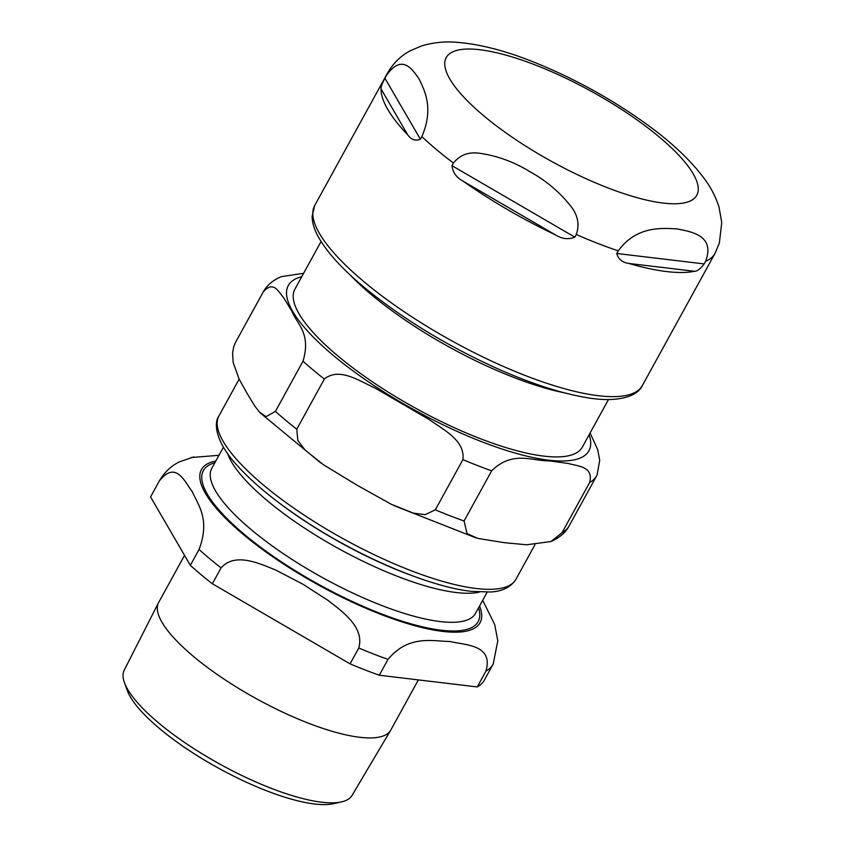 <?xml version="1.0" encoding="UTF-8"?>
<svg xmlns="http://www.w3.org/2000/svg" width="846" height="846" viewBox="0 0 846 846"><rect width="100%" height="100%" fill="white"/><g stroke="black" fill="none" stroke-linecap="round" stroke-linejoin="round"><path stroke-width="1.27" d="M124.404 682.511L127.186 690.283A123.516 34.802 28.8 0 0 159.735 728.713A123.516 34.802 28.8 0 0 333.493 803.7L341.541 801.881A129.998 36.621 -151.2 0 1 158.667 722.96A129.998 36.621 -151.2 0 1 124.404 682.511A129.998 36.621 -151.2 0 1 124.246 670.138L158.509 602.712A132.452 37.319 28.8 0 0 193.586 656.528A132.452 37.319 28.8 0 0 311.973 724.536A132.452 37.319 28.8 0 0 390.641 730.331A132.452 37.319 28.8 0 0 390.81 730.035L418.368 679.898M390.641 730.331L352.073 795.388A129.998 36.621 -151.2 0 1 341.541 801.881M184.544 555.357L158.678 602.415A132.452 37.319 28.8 0 0 158.509 602.712M227.659 453.646A150.482 42.395 28.8 0 0 267.431 500.79A150.482 42.395 28.8 0 0 479.449 592.063M485.964 671.079L477.26 686.931L379.304 675.235L388.007 659.383C408.639 634.5 432.708 641.257 450.03 641.511C465.49 645.17 493.556 644.641 485.964 671.079A190.382 53.636 28.8 0 0 493.059 664.269A190.382 53.636 28.8 0 0 493.186 664.047L497.797 640.824L494.709 624.538L482.696 600.311M221.06 567.888C235.082 552.205 258.601 563.15 275.891 570.13L302.963 584.226L328.65 600.819C343.381 612.462 364.626 627.552 358.778 647.994L350.075 663.846L212.346 583.74L221.06 567.888A190.382 53.636 28.8 0 1 199.053 549.466L190.339 565.318L150.567 496.909L159.281 481.057C176.031 459.949 184.618 481.797 192.201 491.547C197.922 504.692 210.517 519.254 199.053 549.466M218.966 455.317L191.101 457.517M193.702 456.903L179.394 461.874C171.082 465.913 164.42 472.237 159.397 480.835L150.683 496.687A190.382 53.636 28.8 0 0 150.567 496.909M350.075 663.846A190.382 53.636 28.8 0 0 379.304 675.235M190.339 565.318A190.382 53.636 28.8 0 0 212.346 583.74M477.26 686.931A190.382 53.636 28.8 0 0 484.356 680.121L493.419 663.613M280.058 503.603A159.598 44.965 28.8 0 0 409.062 574.54M564.388 392.83A163.987 46.202 -151.2 0 1 371.754 294.979A163.987 46.202 -151.2 0 1 350.371 275.183M608.496 399.524L582.312 447.153A163.987 46.202 -151.2 0 1 485.34 440.586A163.987 46.202 -151.2 0 1 338.125 356.145A163.987 46.202 -151.2 0 1 294.905 289.142L321.078 241.522M235.526 342.376A190.382 53.636 28.8 0 0 235.474 342.461A190.382 53.636 28.8 0 0 235.421 342.556L233.686 346.828L232.608 353.099L233.147 362.374L239.048 378.966L246.725 392.787L254.752 405.985L259.553 412.214L266.13 416.634L275.426 411.378A190.382 53.636 28.8 0 0 296.766 429.229L297.834 440.459L305.078 450.019L323.426 464.74L357.34 485.35L391.18 504.216L413.313 513.099L425.2 514.675L435.32 509.821A190.382 53.636 28.8 0 0 464.084 521.009L467.045 533.572L477.853 538.416L504.364 542.677L526.635 544.782L551.021 541.514L562.04 532.705A190.382 53.636 28.8 0 0 569.136 525.895C565.889 532.303 559.851 537.517 551.021 541.525M562.04 532.705L589.63 482.516C593.807 466.389 578.082 466.326 568.385 463.492L549.35 460.859C532.367 461.229 512.613 450.178 491.674 470.82L464.084 521.009M590.096 432.993L597.71 449.691L599.708 460.266L597.128 474.955M235.368 342.662L263.064 292.282C266.723 285.504 272.761 280.29 281.179 276.653L303.598 273.321M275.426 411.378L303.016 361.189C311.36 333.007 296.904 324.272 291.722 310.958L283.685 297.76C278.524 291.902 273.438 279.751 263.011 292.367L235.421 342.556M435.32 509.821L462.91 459.632C465.321 440.311 443.431 429.884 429.356 419.648L374.958 388.007C359.18 380.88 339.204 366.953 324.356 379.04L296.766 429.229M705.627 261.277L704.179 263.92C700.372 268.922 697.125 271.376 694.46 271.28A186.924 52.663 -151.2 0 1 628.758 263.434C622.148 262.419 618.162 259.098 616.787 253.483L618.236 250.839C636.277 226.168 660.916 228.029 676.863 228.896C691.742 231.709 715.272 235.6 705.627 261.277A186.924 52.663 -151.2 0 0 714.976 253.44L719.343 243.172L721.754 222.572L719.026 207.09C715.642 196.632 710.672 187.061 704.126 178.379C690.082 159.651 670.37 141.208 644.99 123.061C610.749 98.58 574.117 78.435 535.095 62.615C506.215 50.929 480.116 44.151 456.798 42.3C445.038 41.285 433.395 42.459 421.858 45.821L410.173 50.802C400.676 55.889 393.073 63.408 387.373 73.338L314.765 205.409A186.924 52.663 -151.2 0 0 364.034 281.781A186.924 52.663 -151.2 0 0 598.386 395.717A186.924 52.663 -151.2 0 0 642.368 385.512C638.793 394.49 621.017 404.007 584.745 397.292C559.798 392.893 531.055 383.513 498.516 369.142C447.079 345.94 402.188 318.572 363.854 287.058C341.329 268.214 325.932 251.061 317.652 235.579C314.067 228.843 312.216 222.445 312.1 216.386L314.765 205.409M384.919 78.223L386.368 75.58C401.913 53.34 412.245 69.139 419.045 78.932C424.766 90.67 433.977 108.5 421.847 136.608L420.399 139.252C415.418 141.176 411.198 139.717 407.74 134.884A186.924 52.663 -151.2 0 1 381.07 88.989C380.753 87.35 382.043 83.765 384.919 78.223L420.399 139.252M451.976 165.679L453.435 163.035C460.013 154.839 468.906 151.614 480.105 153.338C497.638 155.939 514.199 162.03 529.797 171.611C545.818 180.42 559.439 191.883 570.638 205.99C577.85 214.969 579.732 224.476 576.295 234.511L574.846 237.144C568.438 239.735 561.956 238.974 555.378 234.85A186.924 52.663 -151.2 0 1 463.005 181.118C456.533 177.649 452.853 172.499 451.976 165.679L574.846 237.144M214.852 462.794A156.764 44.172 28.8 0 0 244.695 534.672A156.764 44.172 28.8 0 0 441.242 630.228A156.764 44.172 28.8 0 0 478.582 607.788M487.169 592.168L475.526 613.35A150.482 42.395 -151.2 0 1 440.121 621.567A150.482 42.395 -151.2 0 1 251.452 529.85A150.482 42.395 -151.2 0 1 211.786 468.367L223.439 447.185M215.836 460.996A158.963 44.785 28.8 0 0 243.352 534.503A158.963 44.785 28.8 0 0 442.648 631.402A158.963 44.785 28.8 0 0 479.576 605.99M358.778 647.994A190.382 53.636 28.8 0 0 388.007 659.383M589.63 482.516A190.382 53.636 28.8 0 0 596.726 475.706L597.139 474.934M303.016 361.189A190.382 53.636 28.8 0 0 324.356 379.04M462.91 459.632A190.382 53.636 28.8 0 0 491.674 470.82M301.726 276.727A171.526 48.328 28.8 0 0 351.841 370.019A171.526 48.328 28.8 0 0 548.557 460.15A171.526 48.328 28.8 0 0 589.144 434.728M515.975 579.224A169.486 47.757 -151.2 0 1 476.097 588.488A169.486 47.757 -151.2 0 1 300.965 513.014A169.486 47.757 -151.2 0 1 218.924 415.925C213.351 423.36 215.825 442.775 237.927 466.294C253.388 483.235 274.495 500.652 301.25 518.535C356.769 555.843 428.245 586.627 471.317 591.354L490.416 591.999C502.408 591.417 510.931 587.156 515.975 579.224L534.905 544.803M381.07 88.989L407.74 134.884M463.005 181.118L555.378 234.85M386.368 75.58A186.924 52.663 -151.2 0 1 387.373 73.338M453.435 163.035A186.924 52.663 -151.2 0 1 436.642 149.71A186.924 52.663 -151.2 0 1 421.847 136.608M483.923 115.944A142.942 40.27 -151.2 0 1 479.883 49.734A142.942 40.27 -151.2 0 1 659.097 136.862A142.942 40.27 -151.2 0 1 663.137 203.072A142.942 40.27 -151.2 0 1 483.923 115.944M618.236 250.839A186.924 52.663 -151.2 0 1 576.295 234.511M616.787 253.483L704.179 263.92M628.758 263.434L694.46 271.28M476.161 537.94L394.12 505.665M320.581 462.794L260.346 413.038M569.136 525.895L596.726 475.706M218.924 415.925L239.143 379.156M714.976 253.44L642.368 385.512"/></g></svg>

